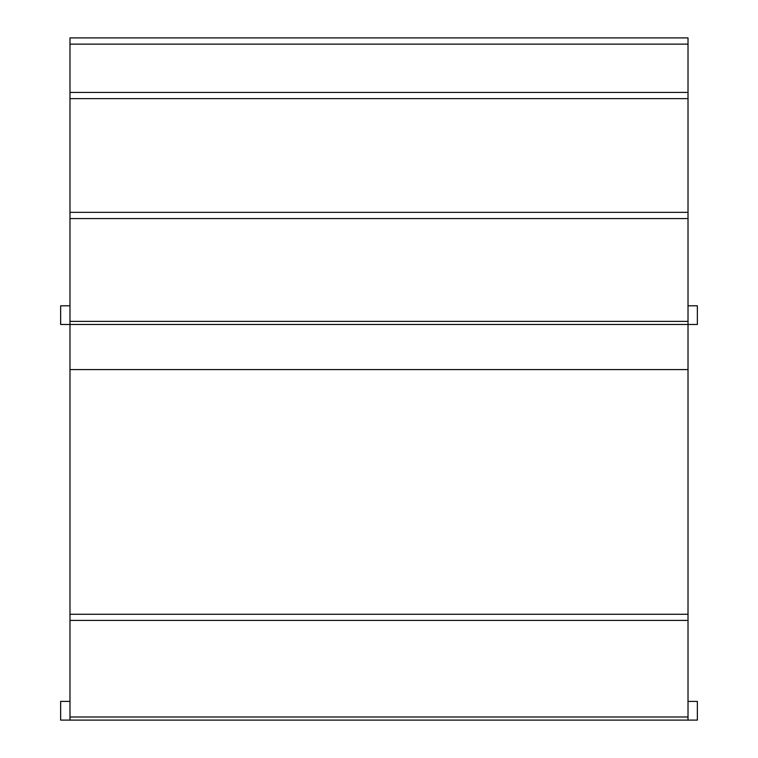 <?xml version="1.0" encoding="UTF-8"?>
<svg xmlns="http://www.w3.org/2000/svg" width="758" height="758" viewBox="0 0 758 758"><rect width="100%" height="100%" fill="white"/><g stroke="black" fill="none" stroke-linecap="round" stroke-linejoin="round"><path stroke-width="1.14" d="M69.982 305.796L60.64 305.796L60.64 324.49L69.982 324.49L69.982 720.1L60.64 720.1L60.64 701.406L69.982 701.406M69.982 44.135L688.018 44.135L688.018 37.9L69.982 37.9L69.982 324.49L688.018 324.49L688.018 614.274L69.982 614.274M69.982 720.1L688.018 720.1L688.018 716.983L69.982 716.983M69.982 620.414L688.018 620.414L688.018 716.983M688.018 620.414L688.018 614.274M688.018 305.796L697.36 305.796L697.36 324.49L688.018 324.49L688.018 321.373L69.982 321.373M69.982 218.569L688.018 218.569L688.018 321.373M688.018 218.569L688.018 212.344L69.982 212.344M69.982 98.644L688.018 98.644L688.018 212.344M688.018 98.644L688.018 92.41L69.982 92.41L688.018 92.41L688.018 44.135M669.172 720.1L563.564 720.1M550.488 720.1L444.88 720.1M431.804 720.1L326.196 720.1M313.12 720.1L207.512 720.1M194.436 720.1L88.828 720.1M688.018 720.1L697.36 720.1L697.36 701.406L688.018 701.406M688.018 369.582L69.982 369.582"/></g></svg>
